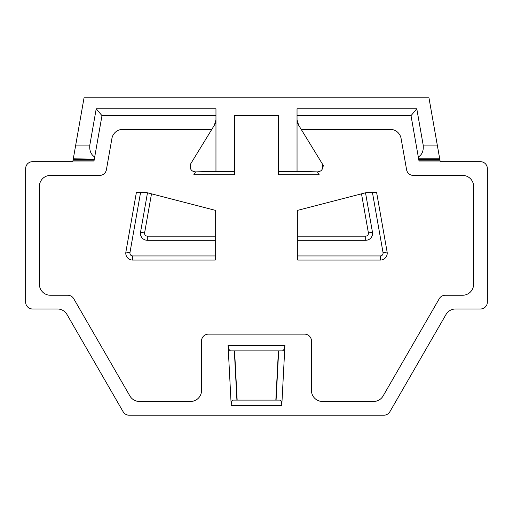 <?xml version="1.0" encoding="UTF-8"?>
<svg xmlns="http://www.w3.org/2000/svg" width="513" height="513" viewBox="0 0 513 513"><rect width="100%" height="100%" fill="white"/><g stroke="black" fill="none" stroke-linecap="round" stroke-linejoin="round"><path stroke-width="0.77" d="M284.933 345.403L281.778 405.591C281.759 402.192 281.053 400.364 279.668 400.095L233.332 400.095C231.934 400.397 231.228 402.23 231.222 405.591L228.067 345.403L284.933 345.403C284.574 348.782 283.683 350.61 282.246 350.898L278.418 350.898L275.84 400.095M237.16 400.095L234.582 350.898L230.754 350.898L282.246 350.898M89.82 145.089L96.22 108.782L215.967 108.782L215.96 171.38L234.512 171.38L234.512 115.656L278.488 115.656L278.488 171.38L297.04 171.38L297.033 108.782L416.78 108.782L423.18 145.089L437.288 145.089L428.951 97.791L84.049 97.791L75.712 145.089L89.82 145.089C89.313 150.63 90.942 154.599 94.7 156.991M437.288 145.089L439.756 159.081L418.672 159.081L411.016 115.656L297.033 115.656M439.949 160.152L440.096 160.999L419.012 160.999L418.858 160.152L439.949 160.152L437.191 144.512M94.328 159.081L73.288 158.825L75.712 145.089L73.244 159.081L94.328 159.081L94.232 159.626L73.147 159.626L72.782 161.685L32.518 161.685A6.868 6.868 0 0 0 25.65 168.559L25.65 302.119A6.868 6.868 0 0 0 32.518 308.993L57.462 308.993A10.991 10.991 0 0 1 66.985 314.488L123.152 411.772A6.868 6.868 0 0 0 129.103 415.209L383.897 415.209A6.868 6.868 0 0 0 389.848 411.772L446.015 314.488A10.991 10.991 0 0 1 455.538 308.993L480.482 308.993A6.868 6.868 0 0 0 487.35 302.119L487.35 168.559A6.868 6.868 0 0 0 480.482 161.685L440.218 161.685L440.096 160.999M234.338 350.898L236.916 400.095M230.754 350.898C229.337 350.648 228.439 348.814 228.067 345.403M276.084 400.095L278.662 350.898M423.18 145.089C423.712 150.777 422.09 154.746 418.3 156.991M418.858 160.152L418.672 159.081M297.611 122.992A10.991 10.991 0 0 0 298.656 125.236L323.863 166.366L301.208 129.398L390.258 129.398A10.991 10.991 -90 0 1 401.089 138.478L406.597 169.752A6.868 6.868 0 0 0 413.369 175.427L462.617 175.427A10.991 10.991 0 0 1 473.608 186.418L473.608 284.26A10.991 10.991 0 0 1 462.617 295.251L445.226 295.251A6.868 6.868 0 0 0 439.275 298.688L383.102 395.972A10.991 10.991 0 0 1 373.586 401.467L322.459 401.467A10.991 10.991 0 0 1 311.462 390.476L311.462 341.01A6.868 6.868 0 0 0 304.594 334.136L208.406 334.136A6.868 6.868 0 0 0 201.538 341.01L201.538 390.476A10.991 10.991 0 0 1 190.541 401.467L139.414 401.467A10.991 10.991 180 0 1 129.898 395.972L73.725 298.688A6.868 6.868 0 0 0 67.774 295.251L50.383 295.251A10.991 10.991 0 0 1 39.392 284.26L39.392 186.418A10.991 10.991 0 0 1 50.383 175.427L99.631 175.427A6.868 6.868 0 0 0 106.403 169.752L111.911 138.478A10.991 10.991 0 0 1 122.742 129.398L211.792 129.398L190.81 163.634C189.38 168.655 190.971 171.406 195.568 171.887L215.96 171.38M215.96 119.83L214.344 125.236A10.991 10.991 121.5 0 0 215.396 122.973M73.051 160.152L94.142 160.152L93.988 160.999L72.904 160.999M94.142 160.152L94.232 159.626M96.22 108.782L101.984 115.656L94.373 158.825M215.967 115.656L101.984 115.656M190.81 163.634L214.344 125.236M195.568 171.887L193.818 174.741L234.512 174.741L234.512 171.38M278.488 171.38L278.488 174.741L319.182 174.741L317.432 171.887C322.023 171.406 323.613 168.655 322.19 163.634M297.04 171.38L317.432 171.887M298.656 125.236L297.04 119.83M416.78 108.782L411.016 115.656M380.351 260.072L297.726 260.072L380.351 260.072A6.868 6.868 0 0 0 387.116 252.011L376.619 192.465L366.724 192.465L297.726 210.311L297.726 236.166L365.698 236.166C367.597 235.922 368.494 234.845 368.405 232.94L361.505 193.818L365.512 192.779L372.464 232.222A6.868 6.868 0 0 1 365.698 240.283L297.726 240.283L297.726 255.949L380.351 255.949L380.351 260.072A6.868 6.868 0 0 0 387.116 252.011L383.057 252.723L372.432 192.465M147.487 192.779L140.536 232.222L147.487 192.779L151.495 193.818L146.276 192.465L140.568 192.465L129.943 252.723C129.853 254.634 130.751 255.711 132.649 255.949L215.274 255.949L215.274 210.311L151.495 193.818L144.595 232.94C144.506 234.845 145.403 235.922 147.302 236.166L215.274 236.166M140.568 192.465L136.381 192.465L125.884 252.011A6.868 6.868 0 0 0 132.649 260.072L215.274 260.072L215.274 255.949M297.726 260.072L297.726 255.949M365.698 236.166L365.698 240.283L297.726 240.283L297.726 236.166M136.381 192.465L125.884 252.011A6.868 6.868 0 0 0 132.649 260.072L215.274 260.072M147.302 240.283L215.274 240.283L147.302 240.283A6.868 6.868 0 0 1 140.536 232.222A6.868 6.868 0 0 0 147.302 240.283L147.302 236.166M281.778 405.591L231.222 405.591M418.627 158.825L439.712 158.825M439.853 159.626L418.768 159.626M380.351 255.949C382.243 255.711 383.147 254.634 383.057 252.723M368.405 232.94L372.464 232.222M129.943 252.723L125.884 252.011M144.595 232.94L140.536 232.222M132.649 255.949L132.649 260.072"/></g></svg>
